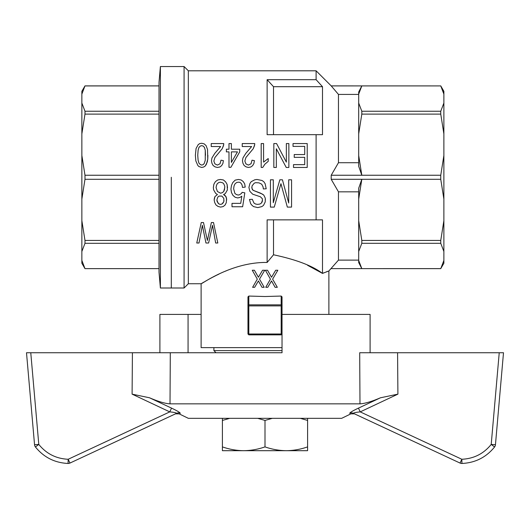 <?xml version="1.0" encoding="UTF-8"?>
<svg xmlns="http://www.w3.org/2000/svg" width="530" height="530" viewBox="0 0 530 530"><rect width="100%" height="100%" fill="white"/><g stroke="black" fill="none" stroke-linecap="round" stroke-linejoin="round"><path stroke-width="0.79" d="M222.408 446.889C229.357 449.327 236.453 450.593 243.707 450.692L222.408 450.692L222.408 418.329M291.215 450.692L243.707 450.692C250.955 450.593 258.05 449.327 265 446.889L265 420.429L257.673 418.329M229.742 418.329L222.408 420.429M243.707 450.692L238.785 450.692M307.592 418.329L307.592 450.692L286.293 450.692C293.547 450.593 300.642 449.327 307.592 446.889M272.327 418.329L265 420.429M265 446.889C271.95 449.327 279.045 450.593 286.293 450.692M307.592 420.429L300.258 418.329M149.546 397.792L171.548 408.126L149.546 397.792C158.318 401.574 165.141 403.588 170.017 403.847C165.148 403.588 158.324 401.574 149.546 397.792L132.096 394.141L169.766 411.889C173.562 412.234 175.887 412.698 176.728 413.281L69.967 463.061A4.26 4.26 0 0 1 68.171 463.458A4.26 4.26 0 0 0 69.967 463.061L175.51 413.844L179.173 413.877L188.342 418.329L341.658 418.329L350.827 413.877L354.49 413.844L460.033 463.061L354.49 413.844M370.099 352.742L370.099 314.409L282.033 314.409L282.033 352.742L30.766 352.742L38.789 444.425L34.549 444.73A4.26 4.26 0 0 0 35.424 446.969L38.789 444.425C46.368 453.759 56.16 458.708 68.171 459.265L169.766 411.889L171.548 408.126C176.907 410.657 179.836 412.386 180.339 413.307C178.789 414.062 178.789 414.062 180.339 413.307A4.26 4.22 -115 0 0 176.728 413.281M461.935 463.458A4.26 4.26 0 0 1 461.829 463.458A4.26 4.26 0 0 0 461.935 463.458C475.277 462.836 486.156 457.344 494.576 446.969C486.156 457.344 475.277 462.836 461.935 463.458L461.829 459.265L360.234 411.889L397.904 394.141L380.454 397.792L358.452 408.126L380.454 397.792C371.682 401.574 364.859 403.588 359.983 403.847L170.017 403.847L170.302 352.742M349.661 413.307C351.211 414.062 351.211 414.062 349.661 413.307C350.158 412.386 353.086 410.657 358.452 408.126L360.234 411.889C356.438 412.234 354.119 412.698 353.272 413.281A4.26 4.22 -65 0 0 349.661 413.307M159.901 352.742L159.901 314.409L201.115 314.409M461.829 463.458A4.26 4.26 0 0 1 460.033 463.061A4.26 4.26 0 0 0 461.829 463.458A4.26 4.26 0 0 1 460.033 463.061L461.829 459.265C473.84 458.708 483.632 453.759 491.211 444.425L494.576 446.969A4.26 4.26 0 0 0 495.451 444.73A4.26 4.26 0 0 1 494.576 446.969A4.26 4.26 0 0 0 495.451 444.73L503.5 352.742L359.698 352.742L359.983 403.847M188.07 352.742L188.07 314.409M35.424 446.969C43.844 457.344 54.722 462.836 68.065 463.458C54.722 462.836 43.844 457.344 35.424 446.969A4.26 4.26 0 0 1 34.549 444.73L26.5 352.742L30.766 352.742M68.171 463.458A4.26 4.26 0 0 1 68.065 463.458A4.26 4.26 0 0 0 69.967 463.061L68.171 459.265L68.065 463.458A4.26 4.26 0 0 0 69.967 463.061M171.303 177.272L171.303 288.002L171.303 177.272M160.391 288.002L159.013 272.287L159.013 82.256L160.391 66.541L160.391 288.002L184.082 288.002L184.082 66.541L188.342 70.801L316.105 70.801L316.105 79.686L267.127 79.686L267.127 134.68L316.105 134.68L316.105 219.864L267.127 219.864L267.127 262.476L265 262.449C229.98 262.781 201.089 284.63 201.115 283.742C201.062 284.65 229.96 262.781 265 262.449M159.013 114.109L84.986 114.109L81.865 133.865L81.865 155.489L84.986 175.244L159.013 175.244M81.865 133.865L81.865 103.052L84.986 111.24L84.986 114.109M84.986 111.24L159.013 111.24M84.986 175.244L84.986 179.299L81.865 199.055L81.865 155.489M81.865 199.055L81.865 220.679L84.986 240.435L159.013 240.435M84.986 179.299L159.013 179.299M84.986 240.435L84.986 243.303L81.865 251.492L81.865 220.679M84.986 268.63L159.013 268.63L84.986 268.65L81.865 260.442L81.865 263.251L84.986 268.65M81.865 94.101L81.865 91.293L84.986 85.893L81.865 94.101L81.865 103.052M84.979 85.926L159.013 85.913M81.865 251.492L81.865 260.442M159.013 243.303L84.986 243.303M282.033 347.627L201.115 347.627L201.115 283.742L188.342 283.742L188.342 70.801M201.115 283.742L204.375 281.821M205.494 281.178L205.978 280.9M206.124 280.82L206.654 280.516M207.104 280.264L208.469 279.502M209.138 279.138L209.575 278.893M210.277 278.515L212.02 277.581M212.59 277.283L216.107 275.481M216.498 275.289L219.049 274.056M225.601 271.121L226.045 270.936M203.5 222.54L207.382 240.468L211.371 222.54L207.382 240.468L203.5 222.54L201.254 222.54L196.756 243.012L199.002 243.012L202.374 225.336L205.951 243.012L208.615 243.012L212.497 225.336L215.664 243.012L217.81 243.012L213.517 222.54L211.371 222.54M248.908 187.435L249.994 183.367L251.22 181.671L254.764 179.802L256.944 179.465L261.992 180.485L263.761 181.671L265.126 183.705L266.212 188.786L263.35 188.958L263.079 186.924L261.714 184.215L258.991 182.857L255.586 182.684L254.221 183.194L252.041 185.904L251.902 188.282L253.128 190.316L262.264 194.046L263.761 195.06L265.258 198.114L265.258 201.844L263.49 205.401L261.853 206.587L257.765 207.601L253.539 206.587L251.902 205.229L250.677 203.706L249.451 199.465L252.313 199.3L253.95 203.03L255.586 204.043L257.626 204.381L259.945 204.043L261.442 203.03L262.264 201.672L262.396 198.79L260.356 196.756L252.724 194.212L249.862 191.33L248.908 187.435L249.994 183.367L251.22 181.671L254.764 179.802L256.944 179.465L261.992 180.485L263.761 181.671L265.126 183.705L266.212 188.786M273.301 202.685L279.84 179.802L282.43 179.802L288.704 203.03L288.704 179.802L291.566 179.802L291.566 207.097L287.339 207.097L280.933 183.705L274.255 207.097L270.439 207.097L270.439 179.802L273.301 179.802L273.301 202.685L279.84 179.802M232.007 206.76L232.007 203.368L240.726 203.368L241.819 196.246L239.911 197.432L237.731 197.942L235.141 197.266L232.961 195.398L231.464 192.516L230.914 189.131L231.464 185.566L232.69 182.684L235.141 180.14L238.414 179.465L241.137 179.975L243.184 181.498L244.681 183.87L245.224 187.09L242.501 187.435L242.091 185.056L241.137 183.367L239.911 182.346L238.414 182.174L236.638 182.519L235.002 183.87L234.048 185.904L233.644 188.786L234.869 193.364L236.367 194.55L238.275 195.06L239.639 194.722L241.548 193.364L242.091 192.35L244.82 192.854L242.634 206.76L232.007 206.76L242.634 206.76M213.338 187.6L213.881 184.215L215.379 181.671L217.698 179.975L220.42 179.465L223.422 179.975L225.601 181.836L227.098 184.38L227.37 189.972L225.329 193.536L223.554 194.55L225.058 195.398L226.555 198.114L226.284 202.685L225.058 205.064L223.15 206.587L220.56 207.097L217.969 206.415L215.922 204.891L214.696 202.52L214.153 199.976L214.425 198.114L214.968 196.584L217.426 194.55L215.65 193.364L213.61 189.806L213.338 187.6L213.881 184.215L215.379 181.671L217.698 179.975L220.42 179.465L223.422 179.975L225.601 181.836L227.098 184.38L227.509 187.772M254.393 160.63L253.916 163.445L252.605 165.671L250.816 167.01L248.312 167.453L246.046 166.857L244.138 165.526L242.945 163.3L242.468 160.775L242.945 157.96L245.807 153.362L251.651 146.538L242.23 146.538L242.23 143.57L254.751 143.57L254.513 145.651L253.201 148.764L245.927 157.516L244.853 161.074L245.927 163.889L248.431 165.082L251.054 163.743L252.008 160.186L254.393 160.63L253.916 163.445L252.605 165.671L250.816 167.01L248.312 167.453L246.046 166.857L244.138 165.526L242.945 163.3L242.468 160.775M207.886 155.29L207.767 159L206.455 164.187L205.262 165.97L203.712 167.01L201.685 167.453L198.942 166.559L197.869 165.526L195.842 160.928L195.365 155.29L196.08 148.466L198.227 144.611L199.777 143.57L201.685 143.279L204.189 143.868L206.097 145.651L207.528 149.506L207.767 159L207.29 161.961L205.262 165.97L203.712 167.01L201.685 167.453L198.942 166.559L197.869 165.526L195.842 160.928L195.365 155.29M268.226 161.372L264.887 164.187L262.741 167.453L261.191 167.453L261.191 143.57L263.576 143.57L263.576 162.114L268.226 158.549L268.226 161.372L264.887 164.187L262.741 167.453M239.726 151.878L230.901 167.301L228.993 167.301L228.993 151.878L226.37 151.878L226.37 149.208L228.993 149.208L228.993 143.57L231.378 143.57L231.378 149.208L239.726 149.208L239.726 151.878L230.901 167.301M286.233 167.453L276.335 148.764L286.233 167.453L288.857 167.453L288.857 143.57L286.352 143.57L286.352 162.114L276.574 143.57L273.831 143.57L273.831 167.453L276.335 167.453L276.335 148.764M223.388 160.63L222.911 163.445L221.6 165.671L219.811 167.01L217.307 167.453L215.041 166.857L213.133 165.526L211.94 163.3L211.463 160.775L211.94 157.96L214.802 153.362L220.646 146.538L211.225 146.538L211.225 143.57L223.746 143.57L223.508 145.651L222.196 148.764L214.922 157.516L213.848 161.074L214.922 163.889L217.426 165.082L220.049 163.743L221.003 160.186L223.388 160.63L222.911 163.445L221.6 165.671L219.811 167.01L217.307 167.453L215.041 166.857L213.133 165.526L211.94 163.3L211.463 160.775M316.105 134.68L322.498 134.68L322.498 86.701L316.105 79.686M358.697 260.117L338.465 260.117L328.885 270.969L322.498 273.407L322.498 219.864L316.105 219.864M338.465 260.117L338.465 191.827L331.204 179.299L331.204 175.244L338.465 162.717L338.465 94.426L331.204 85.893L316.105 70.801M322.545 273.381L324.221 272.672M326.394 271.824L326.825 271.665M326.864 271.651L327.904 271.287M440.761 268.617L361.811 268.63L358.697 262.549L358.697 260.442L361.811 268.63L331.204 268.63L440.755 268.65L443.875 260.449M273.52 134.68L273.52 86.701L322.498 86.701M304.717 146.393L293.03 146.393L293.03 143.57L307.221 143.57L307.221 167.453L293.507 167.453L293.507 164.631L304.717 164.631L304.717 157.364L294.223 157.364L294.223 154.548L304.717 154.548L304.717 146.393M217.83 197.094L216.876 199.976L217.154 201.672L219.062 204.043L220.42 204.381L221.924 204.043L223.832 201.672L223.832 198.452L221.924 196.08L219.062 196.08L217.83 197.094M222.739 182.857L220.42 182.174L218.784 182.519L217.287 183.705L216.472 185.401L216.061 187.6L217.426 191.502L220.56 193.198L222.328 192.688L223.693 191.502L224.508 189.634L224.786 186.249L223.693 183.705L222.739 182.857M205.262 160.186L205.262 150.248L204.428 147.426L203.235 146.095L201.685 145.651L200.254 146.095L198.942 147.426L198.107 150.248L197.75 155.29L198.107 160.186L198.942 163.154L200.254 164.486L201.685 165.082L203.235 164.631L204.308 163.3L205.262 160.186M205.501 155.29L205.262 150.248L204.428 147.426L203.235 146.095L201.685 145.651L200.254 146.095L198.942 147.426L198.107 150.248L197.75 155.29M233.644 188.786L234.869 193.364L236.367 194.55L238.275 195.06L239.639 194.722L241.548 193.364L242.091 192.35L244.82 192.854M216.061 187.6L217.426 191.502L220.56 193.198L222.328 192.688L223.693 191.502L224.786 187.6M249.451 199.465L252.313 199.3L253.95 203.03L255.586 204.043L257.626 204.381L259.945 204.043L261.442 203.03L262.535 200.148M230.914 189.131L231.464 185.566L232.69 182.684L235.141 180.14L238.414 179.465L241.137 179.975L243.184 181.498L244.681 183.87L245.224 187.09M254.751 144.611L253.201 148.764L245.927 157.516L244.853 161.074M216.876 199.976L217.969 203.03L219.062 204.043L220.42 204.381L221.924 204.043L223.011 203.03L223.832 201.672L223.965 200.148M223.746 144.611L222.196 148.764L214.922 157.516L213.848 161.074M214.153 199.976L214.968 196.584L217.426 194.55M251.77 187.262L252.313 189.468L253.128 190.316L260.627 193.198L263.761 195.06L265.258 198.114L265.397 199.976M223.554 194.55L226.012 196.584L226.694 199.976M231.378 162.412L237.46 151.878L231.378 151.878L231.378 162.412M282.43 179.802L288.704 203.03M240.726 203.368L241.819 196.246M443.875 220.679L443.875 251.492L440.755 243.303L440.755 240.435L443.875 220.679L443.875 199.055L440.755 179.299L440.755 175.244L443.875 155.489L443.875 133.865L440.755 114.109L440.755 111.24L443.875 103.052L443.875 94.101L440.755 85.913L331.204 85.913M331.204 179.299L361.811 179.299L358.697 199.055L358.697 188.249L361.811 179.299L440.755 179.299M440.755 240.435L361.811 240.435L358.697 220.679L358.697 199.055M358.697 94.426L338.465 94.426M358.697 162.717L338.465 162.717M358.697 191.827L338.465 191.827M361.811 240.435L361.811 243.303L358.697 251.492L358.697 220.679M440.755 243.303L361.811 243.303M440.755 85.913L331.204 85.893M443.875 251.492L443.875 263.251L440.755 268.63M358.697 155.489L361.811 175.244L358.697 166.294L358.697 91.995L361.811 85.913L358.697 94.101M440.755 85.893L443.875 91.293L443.875 94.101M443.875 103.052L443.875 133.865M443.875 155.489L443.875 199.055M358.697 103.052L361.811 111.24L440.755 111.24M361.811 111.24L361.811 114.109L358.697 133.865M440.755 114.109L361.811 114.109M440.755 175.244L331.204 175.244M358.697 260.442L358.697 251.492M442.921 90.709L443.511 92.564M443.736 93.459L443.862 94.022M273.52 86.701L267.127 79.686M273.52 219.864L273.52 254.784L267.127 262.476M307.592 265.305L322.498 273.407C312.415 265.762 296.084 259.561 273.52 254.784M265.391 270.247L267.524 270.247L271.526 277.236L275.699 270.247L277.826 270.247L272.632 279.144L277.316 287.3L275.103 287.3L271.526 280.946L267.776 287.3L265.735 287.3L270.419 279.144L265.391 270.247L270.419 279.144L265.735 287.3M282.033 333.999L281.185 334.854L248.815 334.854L247.967 333.999L247.967 296.88L248.815 296.058L265 296.522L281.185 296.058L282.033 296.88L282.033 305.724L281.185 304.856L281.185 296.058M254.407 270.247L258.408 277.236L262.582 270.247L264.709 270.247L259.514 279.144L264.198 287.3L261.986 287.3L258.408 280.946L254.658 287.3L252.618 287.3L257.302 279.144L252.273 270.247L254.407 270.247L258.408 277.236M247.967 305.724L248.398 305.373L248.815 305.889L248.815 333.999L248.391 334.423M281.185 304.856L248.815 304.856L248.398 305.373M248.815 304.856L248.815 296.058M248.815 333.999L281.185 333.999L281.185 305.889L248.815 305.889M281.185 333.999L281.609 334.423M281.185 305.889L281.602 305.373M282.033 314.409L282.033 305.724M264.709 270.247L259.514 279.144L264.198 287.3M258.408 280.946L254.658 287.3M275.103 287.3L271.526 280.946M271.526 277.236L275.699 270.247M282.033 350.608L213.895 350.608L213.895 347.627M397.904 394.141L397.579 352.742M499.233 352.742L491.211 444.425L495.451 444.73M132.421 352.742L132.096 394.141M160.391 66.541L184.082 66.541M159.013 85.893L84.986 85.893M188.342 283.742L184.082 288.002M328.885 314.409L328.885 270.969M216.021 352.742L213.895 350.608"/></g></svg>
